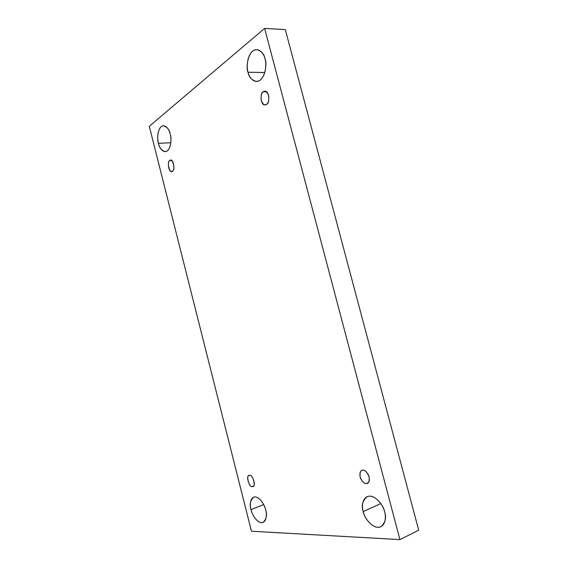 <?xml version="1.0" encoding="UTF-8"?>
<svg xmlns="http://www.w3.org/2000/svg" width="568" height="568" viewBox="0 0 568 568"><rect width="100%" height="100%" fill="white"/><g stroke="black" fill="none" stroke-linecap="round" stroke-linejoin="round"><path stroke-width="0.85" d="M384.628 511.896C384.117 506.599 375.079 493.379 367.091 496.659C362.455 500.912 361.163 505.868 363.208 511.534L380.816 503.596L363.208 511.534C361.646 506.897 362.008 496.659 369.647 496.127C377.571 496.496 383.755 507.075 384.628 511.896C386.304 516.724 385.679 527.232 377.855 527.338C369.846 526.543 364.074 516.163 363.208 511.534C363.641 516.688 372.764 530.278 380.936 526.735C385.409 522.482 386.638 517.533 384.628 511.896M265 58.774C264.184 54.109 261.472 51.049 256.864 49.593C247.96 49.444 245.596 67.805 248.024 72.25L264.816 72.512L248.024 72.25C246.619 68.174 246.555 56.708 252.582 51.191C258.873 46.469 264.134 54.066 265 58.774C266.491 62.984 266.378 74.891 260.187 80.081C253.818 84.405 248.869 76.765 248.024 72.25C248.819 76.978 251.589 80.052 256.338 81.472C265.022 81.465 267.45 63.367 265 58.774M170.208 134.012C169.434 129.696 167.191 126.934 163.477 125.727C157.521 126.132 156.832 139.643 158.458 143.342L170.819 142.745L158.458 143.342C157.35 139.884 157.031 130.541 161.198 126.657C165.565 123.448 169.477 130.122 170.208 134.012C171.366 137.562 171.593 147.197 167.326 150.847C162.902 153.772 159.175 147.098 158.458 143.342C159.21 147.68 161.475 150.449 165.267 151.649C171.11 151.187 171.856 137.811 170.208 134.012M265.668 509.908C265.114 505.683 259.114 495.232 253.655 497.156C250.254 500.5 249.38 504.668 251.042 509.659L263.68 504.597L251.042 509.659C249.828 505.818 249.785 497.327 254.996 496.908C260.421 497.22 264.929 505.939 265.668 509.908C266.946 513.884 266.853 522.553 261.529 522.688C256.04 522.084 251.766 513.5 251.042 509.659C251.56 513.784 257.574 524.449 263.14 522.411C266.47 519.067 267.315 514.899 265.668 509.908M253.356 486.123L252.888 486.4C256.686 486.364 252 473.371 249.572 475.501C252.753 473.464 256.509 488.267 252.362 486.499C249.182 488.437 245.482 473.826 249.572 475.501L249.089 475.601C245.319 475.537 249.863 488.53 252.362 486.499L253.356 486.123M172.452 171.082C174.987 171.422 173.971 159.203 170.67 160.339L169.811 160.666L171.571 160.552L169.811 160.666C172.395 156.661 175.952 170.677 172.452 171.082C169.867 174.972 166.367 161.127 169.811 160.666C167.269 160.41 168.376 172.58 171.635 171.387L172.452 171.082M266.548 104.271C269.764 104.427 269.658 90.369 264.894 91.249L263.275 91.817L266.513 91.803L263.275 91.817C264.929 90.213 266.719 91.391 268.643 95.339C269.083 100.366 268.387 103.341 266.548 104.271C264.887 105.811 263.112 104.626 261.23 100.699C260.783 95.743 261.465 92.783 263.275 91.817C260.037 91.782 260.314 105.783 265.015 104.803L266.548 104.271M368.22 482.75L366.339 483.545L367.354 483.332C369.413 482.58 369.846 479.91 368.653 475.317C366.431 471.525 364.486 469.835 362.838 470.247C364.869 469.807 366.964 471.972 369.129 476.73C369.491 481.557 368.561 483.829 366.339 483.545C364.301 483.929 362.221 481.763 360.105 477.056C359.729 472.285 360.637 470.02 362.838 470.247L361.915 470.453C359.871 471.149 359.409 473.776 360.524 478.334C362.711 482.182 364.649 483.915 366.339 483.545L368.22 482.75M251.461 531.229L149.292 126.295L264.617 28.4L399.929 539.6L251.461 531.229L399.929 539.6L418.708 530.207L399.929 539.6L264.617 28.4L285.299 29.6L264.617 28.4L149.292 126.295L251.461 531.229M418.708 530.207L285.299 29.6L418.708 530.207"/></g></svg>
